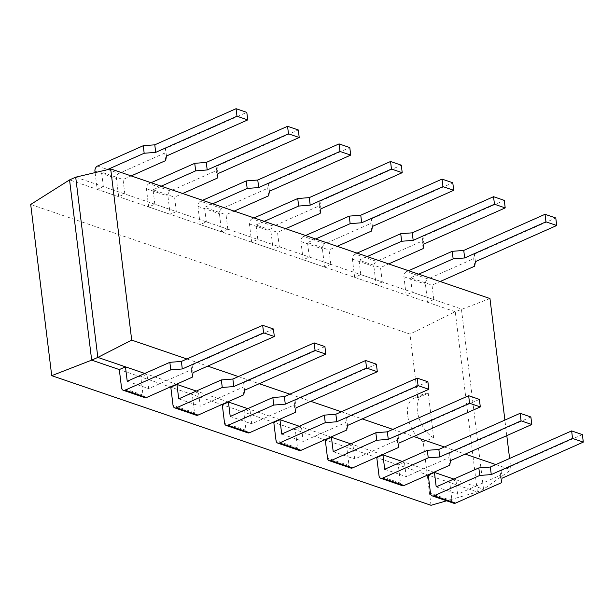 <?xml version="1.0" encoding="UTF-8"?>
<svg xmlns="http://www.w3.org/2000/svg" width="614" height="614" viewBox="0 0 614 614"><rect width="100%" height="100%" fill="white"/><g stroke="black" fill="none" stroke-linecap="round" stroke-linejoin="round"><path stroke-width="0.46" stroke-dasharray="3.07 2.3" d="M273.407 328.974L192.121 365.1L191.338 369.674L148.718 388.608L146.946 374.187L144.804 373.45L176.402 384.257M324.898 346.58L243.612 382.699L242.829 387.273L200.21 406.215L198.445 391.786L196.303 391.057L227.894 401.855M376.397 364.179L295.111 400.305L294.329 404.872L251.709 423.814L249.936 409.384L247.795 408.655L279.393 419.454M427.889 381.778L346.603 417.904L345.82 422.478L303.201 441.412L301.436 426.991L299.294 426.254L330.885 437.053M479.388 399.384L398.095 435.503L397.319 440.077L354.7 459.019L352.927 444.59L350.786 443.861L382.384 454.659M530.88 416.983L449.594 453.109L448.811 457.676L406.192 476.617L404.426 462.189L402.285 461.459L433.875 472.258M582.371 434.582L501.085 470.708L500.31 475.274L457.691 494.216L455.918 479.787L453.777 479.058L483.54 489.235L477.385 491.967L446.631 500.809M144.774 397.634A4.114 2.97 108.9 0 1 143.024 395.117L140.79 376.919L119.3 369.574L170.247 386.989M196.265 415.233A4.114 2.97 108.9 0 1 194.523 412.715L192.289 394.518L170.799 387.173L221.746 404.588M247.764 432.839A4.114 2.97 108.9 0 1 246.014 430.314L243.781 412.124L222.291 404.779L273.238 422.186M299.256 450.438A4.114 2.97 108.9 0 1 297.514 447.913L295.28 429.723L273.79 422.378L324.729 439.793M350.755 468.037A4.114 2.97 108.9 0 1 349.005 465.519L346.772 447.322L325.282 439.977L376.228 457.392M402.247 485.643A4.114 2.97 108.9 0 1 400.505 483.118L398.271 464.928L376.781 457.584L427.72 474.99M453.746 503.242A4.114 2.97 108.9 0 1 451.996 500.717L449.763 482.527L428.273 475.182L477.385 491.967L455.258 311.743L409.983 334.093L30.7 204.454M75.706 177.177L461.413 309.011L483.54 489.235L510.986 469.756L509.605 458.474M186.886 358.975L207.732 366.105M238.378 376.582L259.231 383.704M289.877 394.18L310.722 401.31M341.369 411.779L362.222 418.909M392.868 429.386L413.713 436.508M444.359 446.984L465.212 454.107M495.859 464.583L510.986 469.756M489.964 298.55L455.258 311.743L69.551 179.91M506.796 435.625L504.892 420.083M431.005 505.299L423.199 441.773A24.591 14.107 -114 0 1 408.203 418.587A24.591 14.107 -114 0 1 413.721 398.325A24.591 14.107 -114 0 1 417.781 397.626L409.983 334.093M417.781 397.626L428.25 393.359L433.714 437.874L423.199 441.773M433.714 437.874A24.591 14.107 -114 0 1 418.073 414.788A24.591 14.107 -114 0 1 423.476 393.988A24.591 14.107 -114 0 1 428.25 393.359M455.918 479.787L449.763 482.527M500.31 475.274L501.231 482.811M501.085 470.708L502.014 478.237M436.201 486.871L457.691 494.216M408.571 270.728L406.529 271.634L428.019 278.979L473.709 258.671L474.492 254.096L555.777 217.978M406.529 271.634A4.114 2.97 -71.1 0 0 403.912 276.768L406.146 294.958L412.301 292.226L433.791 299.571L427.636 302.303L425.402 284.113A4.114 2.97 -71.1 0 1 428.019 278.979M474.637 266.207L473.709 258.671M433.791 299.571L432.018 285.142L440.161 281.527M475.42 261.633L474.492 254.096M412.301 292.226L410.528 277.797L432.018 285.142M418.671 274.182L410.528 277.797M406.146 294.958L427.636 302.303M404.426 462.189L398.271 464.928M448.811 457.676L449.74 465.212M449.594 453.109L450.515 460.638M384.702 469.273L406.192 476.617M357.072 253.121L355.03 254.035L376.52 261.38L422.217 241.072L423 236.497L504.286 200.371M355.03 254.035A4.114 2.97 -71.1 0 0 352.413 259.162L354.646 277.359L360.802 274.619L382.292 281.972L376.136 284.704L373.903 266.507A4.114 2.97 -71.1 0 1 376.52 261.38M423.138 248.601L422.217 241.072M382.292 281.972L380.526 267.543L388.67 263.92M423.921 244.034L423 236.497M360.802 274.619L359.036 260.198L380.526 267.543M367.18 256.575L359.036 260.198M354.646 277.359L376.136 284.704M352.927 444.59L346.772 447.322M397.319 440.077L398.24 447.606M398.095 435.503L399.023 443.039M333.21 451.674L354.7 459.019M305.58 235.523L303.539 236.428L325.029 243.773L370.718 223.465L371.501 218.899L452.787 182.772M303.539 236.428A4.114 2.97 -71.1 0 0 300.921 241.563L303.155 259.76L309.31 257.02L330.8 264.365L324.645 267.105L322.411 248.908A4.114 2.97 -71.1 0 1 325.029 243.773M371.647 231.002L370.718 223.465M330.8 264.365L329.027 249.944L337.17 246.321M372.429 226.428L371.501 218.899M309.31 257.02L307.537 242.599L329.027 249.944M315.68 238.976L307.537 242.599M303.155 259.76L324.645 267.105M301.436 426.991L295.28 429.723M345.82 422.478L346.749 430.007M346.603 417.904L347.532 425.441M281.711 434.067L303.201 441.412M254.081 217.924L252.039 218.83L273.529 226.175L319.226 205.867L320.009 201.3L401.295 165.174M252.039 218.83A4.114 2.97 -71.1 0 0 249.422 223.964L251.656 242.154L257.811 239.422L279.301 246.767L273.153 249.499L270.912 231.309A4.114 2.97 -71.1 0 1 273.529 226.175M320.147 213.403L319.226 205.867M279.301 246.767L277.536 232.338L285.679 228.723M320.93 208.829L320.009 201.3M257.811 239.422L256.046 224.993L277.536 232.338M264.189 221.378L256.046 224.993M251.656 242.154L273.153 249.499M249.936 409.384L243.781 412.124M294.329 404.872L295.25 412.408M295.111 400.305L296.032 407.834M230.219 416.469L251.709 423.814M202.589 200.317L200.548 201.231L222.038 208.576L267.727 188.268L268.51 183.693L349.796 147.575M200.548 201.231A4.114 2.97 -71.1 0 0 197.931 206.365L200.164 224.555L206.319 221.823L227.809 229.168L221.654 231.9L219.421 213.71A4.114 2.97 -71.1 0 1 222.038 208.576M268.656 195.797L267.727 188.268M227.809 229.168L226.036 214.739L234.18 211.116M269.439 191.23L268.51 183.693M206.319 221.823L204.546 207.394L226.036 214.739M212.69 203.771L204.546 207.394M200.164 224.555L221.654 231.9M198.445 391.786L192.289 394.518M242.829 387.273L243.758 394.81M243.612 382.699L244.541 390.235M178.72 398.87L200.21 406.215M151.09 182.719L149.048 183.624L170.538 190.969L216.235 170.669L217.018 166.095L298.304 129.968M149.048 183.624A4.114 2.97 -71.1 0 0 146.431 188.759L148.672 206.956L154.82 204.216L176.31 211.561L170.162 214.301L167.929 196.104A4.114 2.97 -71.1 0 1 170.538 190.969M217.156 178.198L216.235 170.669M176.31 211.561L174.545 197.14L182.688 193.517M217.939 173.624L217.018 166.095M154.82 204.216L153.055 189.795L174.545 197.14M161.198 186.172L153.055 189.795M148.672 206.956L170.162 214.301M146.946 374.187L140.79 376.919M191.338 369.674L192.259 377.203M192.121 365.1L193.042 372.637M127.228 381.263L148.718 388.608M97.557 166.026L119.047 173.371L164.736 153.063L165.519 148.496L246.805 112.37M95.116 172.588L97.173 189.35L103.329 186.618L124.819 193.963L118.663 196.695L116.43 178.505A4.114 2.97 -71.1 0 1 119.047 173.371M165.665 160.599L164.736 153.063M124.819 193.963L123.046 179.534L131.189 175.919M166.448 156.025L165.519 148.496M103.329 186.618L101.556 172.189L123.046 179.534M106.966 169.786L101.556 172.189M97.173 189.35L118.663 196.695M451.996 500.717L430.506 493.372M403.912 276.768L425.402 284.113M400.505 483.118L379.015 475.773M352.413 259.162L373.903 266.507M349.005 465.519L327.515 458.174M300.921 241.563L322.411 248.908M297.514 447.913L276.024 440.568M249.422 223.964L270.912 231.309M246.014 430.314L224.524 422.969M197.931 206.365L219.421 213.71M194.523 412.715L173.033 405.37M146.431 188.759L167.929 196.104M143.024 395.117L121.534 387.764M94.94 171.16L116.43 178.505M423.476 393.988L413.721 398.325"/><path stroke-width="0.92" d="M170.769 369.858L169.848 362.329L127.228 381.263L125.456 366.842L144.804 373.45L97.833 357.402L91.678 360.134L119.3 369.574L121.534 387.764A4.114 2.97 108.9 0 0 123.284 390.289A4.114 2.97 108.9 0 0 125.072 390.166L170.769 369.858L182.297 368.96L263.583 332.834L274.328 336.51L193.042 372.637L192.259 377.203L146.569 397.511A4.114 2.97 108.9 0 1 144.774 397.634L123.284 390.289M176.402 384.257L196.303 391.057L176.955 384.441L170.799 387.173L173.033 405.37A4.114 2.97 108.9 0 0 174.775 407.888A4.114 2.97 108.9 0 0 176.571 407.765L222.268 387.465L233.796 386.559L315.082 350.44L325.827 354.109L244.541 390.235L243.758 394.81L198.061 415.11A4.114 2.97 108.9 0 1 196.265 415.233L174.775 407.888M227.894 401.855L247.795 408.655L228.446 402.04L222.291 404.779L224.524 422.969A4.114 2.97 108.9 0 0 226.274 425.494A4.114 2.97 108.9 0 0 228.063 425.372L273.76 405.063L285.287 404.166L366.573 368.039L377.318 371.716L296.032 407.834L295.25 412.408L249.553 432.716A4.114 2.97 108.9 0 1 247.764 432.839L226.274 425.494M279.393 419.454L299.294 426.254L279.946 419.646L273.79 422.378L276.024 440.568A4.114 2.97 108.9 0 0 277.766 443.093A4.114 2.97 108.9 0 0 279.562 442.97L325.259 422.662L336.787 421.764L418.073 385.638L428.818 389.314L347.532 425.441L346.749 430.007L301.052 450.315A4.114 2.97 108.9 0 1 299.256 450.438L277.766 443.093M330.885 437.053L350.786 443.861L331.437 437.245L325.282 439.977L327.515 458.174A4.114 2.97 108.9 0 0 329.265 460.692A4.114 2.97 108.9 0 0 331.053 460.569L376.75 440.261L388.278 439.363L469.564 403.244L480.309 406.913L399.023 443.039L398.24 447.606L352.543 467.914A4.114 2.97 108.9 0 1 350.755 468.037L329.265 460.692M382.384 454.659L402.285 461.459L382.936 454.844L376.781 457.584L379.015 475.773A4.114 2.97 108.9 0 0 380.757 478.298A4.114 2.97 108.9 0 0 382.553 478.168L428.25 457.867L439.77 456.969L521.063 420.843L531.808 424.512L450.515 460.638L449.74 465.212L404.043 485.52A4.114 2.97 108.9 0 1 402.247 485.643L380.757 478.298M433.875 472.258L453.777 479.058L434.428 472.442L428.273 475.182L430.506 493.372A4.114 2.97 108.9 0 0 432.256 495.897A4.114 2.97 108.9 0 0 434.044 495.774L479.741 475.466L491.269 474.568L572.555 438.442L583.3 442.118L502.014 478.237L501.231 482.811L455.534 503.119A4.114 2.97 108.9 0 1 453.746 503.242L432.256 495.897M170.247 386.989L170.799 387.173M221.746 404.588L222.291 404.779M273.238 422.186L273.79 422.378M324.729 439.793L325.282 439.977M376.228 457.392L376.781 457.584M427.72 474.99L428.273 475.182M186.886 358.975L131.711 340.118L97.833 357.402L75.706 177.177L69.551 179.91L30.7 204.454L51.722 375.668L431.005 505.299L446.631 500.809M51.722 375.668L91.678 360.134L69.551 179.91M207.732 366.105L238.378 376.582M259.231 383.704L289.877 394.18M310.722 401.31L341.369 411.779M362.222 418.909L392.868 429.386M413.713 436.508L444.359 446.984M465.212 454.107L495.859 464.583M75.706 177.177L110.689 168.911L489.964 298.55L504.892 420.083M131.711 340.118L110.689 168.911M509.605 458.474L506.796 435.625M434.428 472.442L436.201 486.871L478.82 467.929L479.741 475.466M478.82 467.929L490.34 467.031L491.269 474.568M490.34 467.031L571.626 430.913L572.555 438.442M571.626 430.913L582.371 434.582L583.3 442.118M440.161 281.527L474.637 266.207L475.42 261.633L556.706 225.507L555.777 217.978L545.032 214.301L463.747 250.428L452.219 251.326L408.571 270.728M556.706 225.507L545.961 221.838L464.675 257.957L453.147 258.855L418.671 274.182M453.147 258.855L452.219 251.326M464.675 257.957L463.747 250.428M545.961 221.838L545.032 214.301M382.936 454.844L384.702 469.273L427.321 450.331L428.25 457.867M427.321 450.331L438.849 449.433L439.77 456.969M438.849 449.433L520.135 413.306L521.063 420.843M520.135 413.306L530.88 416.983L531.808 424.512M388.67 263.92L423.138 248.601L423.921 244.034L505.207 207.908L504.286 200.371L493.541 196.703L412.255 232.829L400.727 233.727L357.072 253.121M505.207 207.908L494.462 204.232L413.176 240.358L401.648 241.256L367.18 256.575M401.648 241.256L400.727 233.727M413.176 240.358L412.255 232.829M494.462 204.232L493.541 196.703M331.437 437.245L333.21 451.674L375.829 432.732L376.75 440.261M375.829 432.732L387.35 431.834L388.278 439.363M387.35 431.834L468.643 395.708L469.564 403.244M468.643 395.708L479.388 399.384L480.309 406.913M337.17 246.321L371.647 231.002L372.429 226.428L453.715 190.309L452.787 182.772L442.042 179.104L360.756 215.222L349.228 216.12L305.58 235.523M453.715 190.309L442.97 186.633L361.684 222.759L350.157 223.657L315.68 238.976M350.157 223.657L349.228 216.12M361.684 222.759L360.756 215.222M442.97 186.633L442.042 179.104M279.946 419.646L281.711 434.067L324.33 415.133L325.259 422.662M324.33 415.133L335.858 414.227L336.787 421.764M335.858 414.227L417.144 378.109L418.073 385.638M417.144 378.109L427.889 381.778L428.818 389.314M285.679 228.723L320.147 213.403L320.93 208.829L402.216 172.703L401.295 165.174L390.55 161.497L309.264 197.624L297.736 198.522L254.081 217.924M402.216 172.703L391.471 169.034L310.185 205.16L298.657 206.058L264.189 221.378M298.657 206.058L297.736 198.522M310.185 205.16L309.264 197.624M391.471 169.034L390.55 161.497M228.446 402.04L230.219 416.469L272.839 397.527L273.76 405.063M272.839 397.527L284.366 396.629L285.287 404.166M284.366 396.629L365.652 360.51L366.573 368.039M365.652 360.51L376.397 364.179L377.318 371.716M234.18 211.116L268.656 195.797L269.439 191.23L350.724 155.104L349.796 147.575L339.051 143.899L257.765 180.025L246.237 180.923L202.589 200.317M350.724 155.104L339.979 151.435L258.694 187.554L247.166 188.452L212.69 203.771M247.166 188.452L246.237 180.923M258.694 187.554L257.765 180.025M339.979 151.435L339.051 143.899M176.955 384.441L178.72 398.87L221.339 379.928L222.268 387.465M221.339 379.928L232.867 379.03L233.796 386.559M232.867 379.03L314.153 342.904L315.082 350.44M314.153 342.904L324.898 346.58L325.827 354.109M182.688 193.517L217.156 178.198L217.939 173.624L299.225 137.505L298.304 129.968L287.559 126.3L206.273 162.418L194.745 163.324L151.09 182.719M299.225 137.505L288.48 133.829L207.194 169.955L195.666 170.853L161.198 186.172M195.666 170.853L194.745 163.324M207.194 169.955L206.273 162.418M288.48 133.829L287.559 126.3M125.456 366.842L119.3 369.574M169.848 362.329L181.376 361.431L182.297 368.96M181.376 361.431L262.662 325.305L263.583 332.834M262.662 325.305L273.407 328.974L274.328 336.51M131.189 175.919L165.665 160.599L166.448 156.025L247.734 119.907L246.805 112.37L236.06 108.701L154.774 144.82L143.246 145.718L97.557 166.026A4.114 2.97 -71.1 0 0 94.94 171.16L95.116 172.588M247.734 119.907L236.989 116.23L155.703 152.356L144.175 153.254L106.966 169.786M144.175 153.254L143.246 145.718M155.703 152.356L154.774 144.82M236.989 116.23L236.06 108.701M455.534 503.119L434.044 495.774M404.043 485.52L382.553 478.168M352.543 467.914L331.053 460.569M301.052 450.315L279.562 442.97M249.553 432.716L228.063 425.372M198.061 415.11L176.571 407.765M146.569 397.511L125.072 390.166"/></g></svg>
